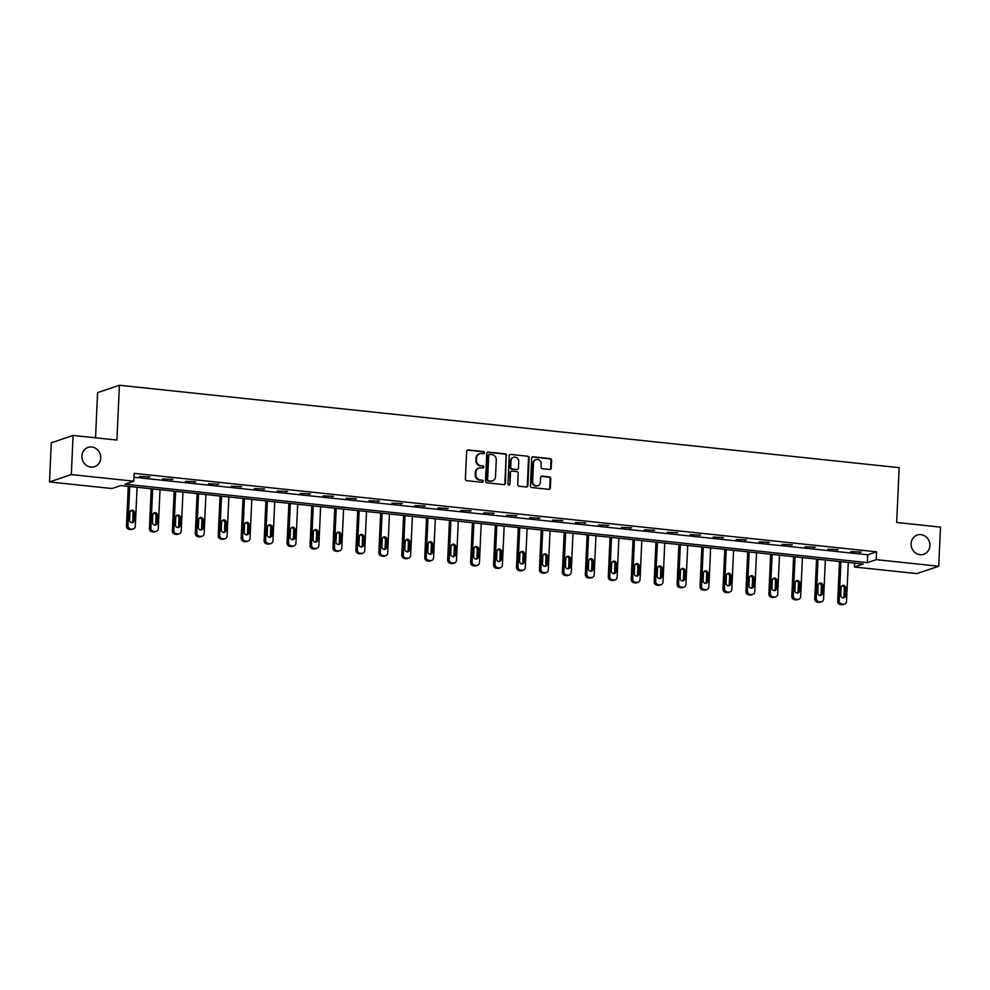 <?xml version="1.0" encoding="UTF-8"?>
<svg xmlns="http://www.w3.org/2000/svg" width="990" height="990" viewBox="0 0 990 990"><rect width="100%" height="100%" fill="white"/><g stroke="black" fill="none" stroke-linecap="round" stroke-linejoin="round"><path stroke-width="1.49" d="M484.444 452.752A1.089 1.002 71.4 0 0 483.491 451.564L468.146 449.943A1.559 1.435 71.4 0 0 466.637 451.329L465.387 478.999A1.559 1.435 71.4 0 0 466.76 480.682L482.093 482.303A1.089 1.002 71.4 0 0 483.157 481.338A1.089 1.002 71.4 0 0 482.192 480.15L480.2 479.94A4.987 4.579 71.4 0 1 475.806 474.532L475.918 472.23A4.987 4.579 71.4 0 1 480.756 467.8L482.736 468.01A1.089 1.002 71.4 0 0 483.801 467.045A1.089 1.002 71.4 0 0 482.835 465.857L480.855 465.647A4.987 4.579 71.4 0 1 476.462 460.239L476.561 457.937A4.987 4.579 71.4 0 1 481.4 453.507L483.392 453.717A1.089 1.002 71.4 0 0 484.444 452.752M483.479 453.717A1.089 1.002 71.4 0 0 482.897 451.762L467.565 450.141A1.559 1.435 71.4 0 0 467.305 450.141M482.18 482.303A1.089 1.002 71.4 0 0 481.598 480.348L480.2 479.94M482.823 468.01A1.089 1.002 71.4 0 0 482.254 466.055L480.855 465.647M911.085 543.671A10.147 9.343 71.4 0 0 923.732 554.276A10.147 9.343 71.4 0 0 929.907 545.651A10.147 9.343 71.4 0 0 917.247 535.046A10.147 9.343 71.4 0 0 911.085 543.671M81.91 456.031A10.147 9.343 71.4 0 0 94.57 466.649A10.147 9.343 71.4 0 0 100.733 458.024A10.147 9.343 71.4 0 0 88.085 447.406A10.147 9.343 71.4 0 0 81.91 456.031M549.722 469.458A1.559 1.435 71.4 0 0 551.244 468.072L551.591 460.3A1.559 1.435 71.4 0 0 550.217 458.618L533.177 456.811A1.559 1.435 71.4 0 0 531.667 458.197L530.417 485.867A1.559 1.435 71.4 0 0 531.791 487.55L548.819 489.357A1.559 1.435 71.4 0 0 550.329 487.971L550.762 478.591A1.559 1.435 71.4 0 0 549.388 476.908L542.099 476.141A1.559 1.435 71.4 0 0 540.577 477.526L540.367 482.167A4.17 3.836 71.4 0 1 537.842 485.706A4.17 3.836 71.4 0 1 532.645 481.35L533.474 463.134A4.17 3.836 71.4 0 1 536.011 459.608A4.17 3.836 71.4 0 1 541.196 463.951L541.06 466.995A1.559 1.435 71.4 0 0 542.433 468.678L549.722 469.458M49.5 481.944L51.282 442.79L73.099 435.439L116.919 440.067L119.406 385.259L899.168 467.664L896.668 522.472L940.5 527.113L938.718 566.255L916.901 573.606L854.407 567.01L863.243 564.028L120.854 485.558L112.006 488.54L49.5 481.944L71.317 474.581L133.823 481.19L124.975 484.172L867.376 562.629L876.224 559.647L938.718 566.255M73.099 435.439L71.317 474.581M133.996 477.254L867.735 554.796L876.571 551.814L134.182 473.356L133.823 481.19M876.571 551.814L876.224 559.647M506.694 455.561A1.559 1.435 71.4 0 0 505.321 453.865L488.293 452.071A1.559 1.435 71.4 0 0 486.771 453.457L485.521 481.128A1.559 1.435 71.4 0 0 486.894 482.811L503.922 484.617A1.559 1.435 71.4 0 0 505.445 483.231L506.1 455.759A1.559 1.435 71.4 0 0 504.727 454.076L487.699 452.269A1.559 1.435 71.4 0 0 487.439 452.269M510.741 454.447L527.769 456.242A1.559 1.435 71.4 0 1 529.143 457.937L527.893 485.595A1.559 1.435 71.4 0 1 526.371 486.981L519.082 486.214A1.559 1.435 71.4 0 1 517.708 484.518L518.216 473.307A1.559 1.435 71.4 0 0 516.842 471.611L512.016 471.104A1.559 1.435 71.4 0 0 510.493 472.49L509.961 484.172A1.089 1.002 71.4 0 1 509.305 485.1A1.089 1.002 71.4 0 1 507.944 483.962L509.219 455.833A1.559 1.435 71.4 0 1 510.741 454.447L527.769 456.242M119.406 385.259L97.589 392.622L95.535 437.803M139.602 476.475L149.898 476.92L139.602 476.475M162.546 478.9L172.842 479.333L162.546 478.9M185.489 481.326L195.785 481.759L185.489 481.326M208.432 483.751L218.728 484.184L208.432 483.751M231.375 486.177L241.671 486.61L231.375 486.177M254.319 488.602L264.615 489.035L254.319 488.602M277.262 491.028L287.558 491.461L277.262 491.028M300.205 493.453L310.501 493.886L300.205 493.453M323.148 495.879L333.444 496.312L323.148 495.879M346.092 498.304L356.388 498.737L346.092 498.304M369.035 500.73L379.331 501.163L369.035 500.73M391.978 503.155L402.274 503.588L391.978 503.155M414.921 505.581L425.217 506.014L414.921 505.581M437.852 507.994L448.161 508.439L437.852 507.994M460.796 510.419L471.104 510.865L460.796 510.419M483.739 512.845L494.047 513.29L483.739 512.845M506.682 515.27L516.978 515.703L506.682 515.27M529.625 517.696L539.921 518.129L529.625 517.696M552.568 520.121L562.865 520.554L552.568 520.121M575.512 522.547L585.808 522.98L575.512 522.547M598.455 524.972L608.751 525.405L598.455 524.972M621.398 527.398L631.694 527.831L621.398 527.398M644.341 529.823L654.638 530.256L644.341 529.823M667.285 532.249L677.581 532.682L667.285 532.249M690.228 534.674L700.524 535.107L690.228 534.674M713.171 537.1L723.467 537.533L713.171 537.1M736.115 539.525L746.41 539.958L736.115 539.525M759.058 541.951L769.354 542.384L759.058 541.951M782.001 544.364L792.297 544.809L782.001 544.364M804.944 546.789L815.24 547.235L804.944 546.789M827.875 549.215L838.184 549.66L827.875 549.215M850.818 551.64L861.127 552.074L850.818 551.64M854.58 563.112L854.407 567.01M867.735 554.796L867.376 562.629M148.426 477.415L148.463 476.759M171.369 479.841L171.406 479.185M194.312 482.266L194.349 481.61M217.256 484.692L217.28 484.036M240.199 487.105L240.224 486.461M263.142 489.53L263.167 488.887M286.085 491.956L286.11 491.312M309.029 494.381L309.053 493.738M331.972 496.807L331.996 496.163M354.915 499.232L354.94 498.589M377.858 501.658L377.883 501.014M400.802 504.083L400.826 503.427M423.745 506.509L423.769 505.853M446.688 508.934L446.713 508.278M469.619 511.36L469.656 510.704M492.562 513.785L492.599 513.129M515.505 516.211L515.543 515.555M538.449 518.636L538.486 517.98M561.392 521.062L561.429 520.406M584.335 523.475L584.372 522.831M607.278 525.9L607.303 525.257M630.222 528.326L630.246 527.682M653.165 530.751L653.19 530.108M676.108 533.177L676.133 532.533M699.051 535.602L699.076 534.959M721.995 538.028L722.019 537.384M744.938 540.453L744.963 539.798M767.881 542.879L767.906 542.223M790.824 545.304L790.849 544.649M813.768 547.73L813.792 547.074M836.711 550.155L836.736 549.5M859.642 552.581L859.679 551.925M479.296 453.816A4.987 4.579 71.4 0 0 475.967 458.135L476.561 457.937M480.261 465.845A4.987 4.579 71.4 0 1 475.868 460.437L475.967 458.135M478.653 468.109A4.987 4.579 71.4 0 0 475.324 472.428L475.918 472.23M479.618 480.138A4.987 4.579 71.4 0 1 475.225 474.73L475.324 472.428M504.182 484.617A1.559 1.435 71.4 0 0 504.851 483.429L506.1 455.759M489.778 454.385A1.089 1.002 71.4 0 0 488.714 455.363L487.612 479.643A1.089 1.002 71.4 0 0 488.577 480.831L490.669 481.053A4.987 4.579 71.4 0 0 495.52 476.623L496.262 460.016A4.987 4.579 71.4 0 0 491.869 454.608L489.778 454.385M489.11 454.583A1.089 1.002 71.4 0 0 488.132 455.561L488.714 455.363M492.191 480.942A4.987 4.579 71.4 0 1 490.087 481.251L487.983 481.029A1.089 1.002 71.4 0 1 487.031 479.841L488.132 455.561M526.63 486.981A1.559 1.435 71.4 0 0 527.299 485.793L528.549 458.135A1.559 1.435 71.4 0 0 527.175 456.44M511.162 471.302A1.559 1.435 71.4 0 0 509.912 472.688L509.961 484.172M508.996 485.137A1.089 1.002 71.4 0 0 509.38 484.37M518.748 461.662A4.17 3.836 71.4 0 0 513.55 457.306A4.17 3.836 71.4 0 0 511.026 460.845L510.729 467.268A1.559 1.435 71.4 0 0 512.102 468.951L516.941 469.458A1.559 1.435 71.4 0 0 518.451 468.072L518.748 461.662M513.265 457.417A4.17 3.836 71.4 0 0 510.432 461.043L511.026 460.845M517.201 469.47A1.559 1.435 71.4 0 1 516.359 469.656L511.521 469.149A1.559 1.435 71.4 0 1 510.147 467.466L510.432 461.043M535.714 459.719A4.17 3.836 71.4 0 0 532.892 463.345L533.474 463.134M537.545 485.793A4.17 3.836 71.4 0 1 532.063 481.548L532.892 463.345M549.079 489.357A1.559 1.435 71.4 0 0 549.747 488.169L550.168 478.801A1.559 1.435 71.4 0 0 548.794 477.106L541.505 476.339A1.559 1.435 71.4 0 0 541.245 476.339M549.982 469.458A1.559 1.435 71.4 0 0 550.65 468.27L550.997 460.499A1.559 1.435 71.4 0 0 549.623 458.815L532.595 457.009A1.559 1.435 71.4 0 0 532.335 457.009M128.279 486.35L126.485 525.975A3.168 2.921 -108.6 0 0 129.282 529.415L130.754 529.576A3.168 2.921 -108.6 0 0 131.905 529.452L133.378 528.945A3.168 2.921 71.4 0 0 135.308 526.259L137.078 487.278M133.378 528.945A3.168 2.921 71.4 0 1 132.227 529.081L130.754 528.92A3.168 2.921 71.4 0 1 127.958 525.48L129.727 486.498M131.917 522.745A2.537 2.339 71.4 0 0 132.771 520.975L133.106 513.464A2.537 2.339 71.4 0 0 130.73 510.692M134.244 520.48L134.591 512.956A2.537 2.339 71.4 0 0 131.423 510.308A2.537 2.339 71.4 0 0 129.876 512.461L129.542 519.985A2.537 2.339 71.4 0 0 132.697 522.633A2.537 2.339 71.4 0 0 134.244 520.48L132.771 520.975M151.222 488.775L149.428 528.4A3.168 2.921 -108.6 0 0 152.225 531.84L153.698 532.001A3.168 2.921 -108.6 0 0 154.848 531.878L156.321 531.37A3.168 2.921 71.4 0 0 158.251 528.685L160.021 489.704M156.321 531.37A3.168 2.921 71.4 0 1 155.17 531.506L153.698 531.345A3.168 2.921 71.4 0 1 150.901 527.905L152.67 488.924M154.861 525.17A2.537 2.339 71.4 0 0 155.715 523.401L156.049 515.889A2.537 2.339 71.4 0 0 153.673 513.117M157.187 522.906L157.521 515.382A2.537 2.339 71.4 0 0 154.366 512.733A2.537 2.339 71.4 0 0 152.819 514.887L152.485 522.411A2.537 2.339 71.4 0 0 155.64 525.059A2.537 2.339 71.4 0 0 157.187 522.906L155.715 523.401M174.166 491.201L172.371 530.826A3.168 2.921 -108.6 0 0 175.168 534.266L176.641 534.427A3.168 2.921 -108.6 0 0 177.792 534.291L179.264 533.796A3.168 2.921 71.4 0 0 181.195 531.11L182.964 492.129M179.264 533.796A3.168 2.921 71.4 0 1 178.113 533.919L176.641 533.771A3.168 2.921 71.4 0 1 173.844 530.331L175.614 491.349M177.804 527.596A2.537 2.339 71.4 0 0 178.658 525.826L178.992 518.314A2.537 2.339 71.4 0 0 176.616 515.543M180.131 525.331L180.465 517.807A2.537 2.339 71.4 0 0 177.309 515.159A2.537 2.339 71.4 0 0 175.762 517.312L175.428 524.836A2.537 2.339 71.4 0 0 178.584 527.484A2.537 2.339 71.4 0 0 180.131 525.331L178.658 525.826M197.109 493.626L195.315 533.251A3.168 2.921 -108.6 0 0 198.111 536.691L199.584 536.852A3.168 2.921 -108.6 0 0 200.735 536.716L202.208 536.221A3.168 2.921 71.4 0 0 204.138 533.523L205.908 494.555M202.208 536.221A3.168 2.921 71.4 0 1 201.057 536.345L199.584 536.196A3.168 2.921 71.4 0 1 196.787 532.756L198.557 493.775M200.747 530.021A2.537 2.339 71.4 0 0 201.601 528.252L201.935 520.728A2.537 2.339 71.4 0 0 199.559 517.968M203.074 527.757L203.408 520.233A2.537 2.339 71.4 0 0 200.252 517.584A2.537 2.339 71.4 0 0 198.705 519.738L198.359 527.249A2.537 2.339 71.4 0 0 201.527 529.91A2.537 2.339 71.4 0 0 203.074 527.757L201.601 528.252M220.052 496.052L218.258 535.677A3.168 2.921 -108.6 0 0 221.055 539.117L222.527 539.278A3.168 2.921 -108.6 0 0 223.678 539.142L225.151 538.647A3.168 2.921 71.4 0 0 227.081 535.949L228.851 496.98M225.151 538.647A3.168 2.921 71.4 0 1 224 538.77L222.527 538.622A3.168 2.921 71.4 0 1 219.731 535.182L221.5 496.2M223.69 532.447A2.537 2.339 71.4 0 0 224.544 530.677L224.879 523.153A2.537 2.339 71.4 0 0 222.503 520.394M226.017 530.182L226.351 522.658A2.537 2.339 71.4 0 0 223.196 520.01A2.537 2.339 71.4 0 0 221.649 522.163L221.302 529.675A2.537 2.339 71.4 0 0 224.47 532.335A2.537 2.339 71.4 0 0 226.017 530.182L224.544 530.677M242.996 498.477L241.201 538.102A3.168 2.921 -108.6 0 0 243.998 541.542L245.471 541.691A3.168 2.921 -108.6 0 0 246.621 541.567L248.094 541.072A3.168 2.921 71.4 0 0 250.024 538.374L251.794 499.406M248.094 541.072A3.168 2.921 71.4 0 1 246.943 541.196L245.471 541.047A3.168 2.921 71.4 0 1 242.674 537.607L244.443 498.626M246.634 534.872A2.537 2.339 71.4 0 0 247.488 533.103L247.822 525.579A2.537 2.339 71.4 0 0 245.446 522.819M248.96 532.595L249.294 525.084A2.537 2.339 71.4 0 0 246.139 522.435A2.537 2.339 71.4 0 0 244.592 524.589L244.245 532.1A2.537 2.339 71.4 0 0 247.413 534.761A2.537 2.339 71.4 0 0 248.96 532.595L247.488 533.103M265.939 500.891L264.144 540.528A3.168 2.921 -108.6 0 0 266.941 543.968L268.414 544.116A3.168 2.921 -108.6 0 0 269.565 543.993L271.037 543.498A3.168 2.921 71.4 0 0 272.968 540.8L274.737 501.831M271.037 543.498A3.168 2.921 71.4 0 1 269.886 543.621L268.414 543.473A3.168 2.921 71.4 0 1 265.617 540.02L267.387 501.051M269.577 537.298A2.537 2.339 71.4 0 0 270.418 535.528L270.765 528.004A2.537 2.339 71.4 0 0 268.389 525.245M271.904 535.021L272.238 527.509A2.537 2.339 71.4 0 0 269.082 524.861A2.537 2.339 71.4 0 0 267.535 527.014L267.189 534.526A2.537 2.339 71.4 0 0 270.357 537.186A2.537 2.339 71.4 0 0 271.904 535.021L270.418 535.528M288.882 503.316L287.075 542.953A3.168 2.921 -108.6 0 0 289.884 546.393L291.357 546.542A3.168 2.921 -108.6 0 0 292.508 546.418L293.981 545.923A3.168 2.921 71.4 0 0 295.911 543.225L297.681 504.257M293.981 545.923A3.168 2.921 71.4 0 1 292.83 546.047L291.357 545.898A3.168 2.921 71.4 0 1 288.56 542.446L290.33 503.477M292.52 539.723A2.537 2.339 71.4 0 0 293.362 537.954L293.708 530.43A2.537 2.339 71.4 0 0 291.332 527.67M294.847 537.446L295.181 529.935A2.537 2.339 71.4 0 0 292.013 527.286A2.537 2.339 71.4 0 0 290.478 529.44L290.132 536.951A2.537 2.339 71.4 0 0 293.3 539.612A2.537 2.339 71.4 0 0 294.847 537.446L293.362 537.954M311.825 505.742L310.019 545.366A3.168 2.921 -108.6 0 0 312.828 548.819L314.288 548.967A3.168 2.921 -108.6 0 0 315.451 548.844L316.924 548.349A3.168 2.921 71.4 0 0 318.854 545.651L320.624 506.67M316.924 548.349A3.168 2.921 71.4 0 1 315.773 548.472L314.3 548.324A3.168 2.921 71.4 0 1 311.504 544.871L313.273 505.902M315.464 542.136A2.537 2.339 71.4 0 0 316.305 540.367L316.651 532.855A2.537 2.339 71.4 0 0 314.276 530.096M317.778 539.872L318.124 532.36A2.537 2.339 71.4 0 0 314.956 529.712A2.537 2.339 71.4 0 0 313.422 531.865L313.075 539.377A2.537 2.339 71.4 0 0 316.243 542.037A2.537 2.339 71.4 0 0 317.778 539.872L316.305 540.367M334.769 508.167L332.962 547.792A3.168 2.921 -108.6 0 0 335.771 551.244L337.231 551.393A3.168 2.921 -108.6 0 0 338.394 551.269L339.867 550.774A3.168 2.921 71.4 0 0 341.798 548.076L343.567 509.095M339.867 550.774A3.168 2.921 71.4 0 1 338.716 550.898L337.243 550.737A3.168 2.921 71.4 0 1 334.434 547.297L336.216 508.328M338.394 544.562A2.537 2.339 71.4 0 0 339.248 542.792L339.595 535.281A2.537 2.339 71.4 0 0 337.219 532.521M340.721 542.297L341.067 534.786A2.537 2.339 71.4 0 0 337.899 532.125A2.537 2.339 71.4 0 0 336.365 534.291L336.018 541.802A2.537 2.339 71.4 0 0 339.186 544.451A2.537 2.339 71.4 0 0 340.721 542.297L339.248 542.792M357.712 510.593L355.905 550.217A3.168 2.921 -108.6 0 0 358.714 553.67L360.174 553.818A3.168 2.921 -108.6 0 0 361.338 553.695L362.81 553.2A3.168 2.921 71.4 0 0 364.741 550.502L366.51 511.521M362.81 553.2A3.168 2.921 71.4 0 1 361.647 553.323L360.187 553.163A3.168 2.921 71.4 0 1 357.378 549.722L359.147 510.753M361.338 546.987A2.537 2.339 71.4 0 0 362.192 545.218L362.538 537.706A2.537 2.339 71.4 0 0 360.15 534.947M363.664 544.723L364.011 537.211A2.537 2.339 71.4 0 0 360.843 534.55A2.537 2.339 71.4 0 0 359.308 536.716L358.962 544.228A2.537 2.339 71.4 0 0 362.13 546.876A2.537 2.339 71.4 0 0 363.664 544.723L362.192 545.218M380.655 513.018L378.848 552.643A3.168 2.921 -108.6 0 0 381.645 556.083L383.118 556.244A3.168 2.921 -108.6 0 0 384.281 556.12L385.754 555.625A3.168 2.921 71.4 0 0 387.684 552.927L389.454 513.946M385.754 555.625A3.168 2.921 71.4 0 1 384.59 555.749L383.13 555.588A3.168 2.921 71.4 0 1 380.321 552.148L382.091 513.167M384.281 549.413A2.537 2.339 71.4 0 0 385.135 547.643L385.481 540.132A2.537 2.339 71.4 0 0 383.093 537.36M386.607 547.148L386.954 539.637A2.537 2.339 71.4 0 0 383.786 536.976A2.537 2.339 71.4 0 0 382.251 539.142L381.905 546.653A2.537 2.339 71.4 0 0 385.073 549.302A2.537 2.339 71.4 0 0 386.607 547.148L385.135 547.643M403.598 515.443L401.792 555.068A3.168 2.921 -108.6 0 0 404.588 558.509L406.061 558.669A3.168 2.921 -108.6 0 0 407.224 558.546L408.697 558.051A3.168 2.921 71.4 0 0 410.627 555.353L412.397 516.372M408.697 558.051A3.168 2.921 71.4 0 1 407.534 558.174L406.073 558.014A3.168 2.921 71.4 0 1 403.264 554.573L405.034 515.592M407.224 551.838A2.537 2.339 71.4 0 0 408.078 550.069L408.425 542.557A2.537 2.339 71.4 0 0 406.036 539.785M409.551 549.574L409.897 542.062A2.537 2.339 71.4 0 0 406.729 539.402A2.537 2.339 71.4 0 0 405.195 541.555L404.848 549.079A2.537 2.339 71.4 0 0 408.016 551.727A2.537 2.339 71.4 0 0 409.551 549.574L408.078 550.069M426.542 517.869L424.735 557.494A3.168 2.921 -108.6 0 0 427.532 560.934L429.004 561.095A3.168 2.921 -108.6 0 0 430.167 560.971L431.64 560.476A3.168 2.921 71.4 0 0 433.558 557.778L435.328 518.797M431.64 560.476A3.168 2.921 71.4 0 1 430.477 560.6L429.004 560.439A3.168 2.921 71.4 0 1 426.207 556.999L427.977 518.018M430.167 554.264A2.537 2.339 71.4 0 0 431.021 552.494L431.368 544.983A2.537 2.339 71.4 0 0 428.979 542.211M432.494 551.999L432.84 544.488A2.537 2.339 71.4 0 0 429.672 541.827A2.537 2.339 71.4 0 0 428.125 543.98L427.791 551.504A2.537 2.339 71.4 0 0 430.959 554.153A2.537 2.339 71.4 0 0 432.494 551.999L431.021 552.494M449.472 520.294L447.678 559.919A3.168 2.921 -108.6 0 0 450.475 563.36L451.947 563.52A3.168 2.921 -108.6 0 0 453.111 563.397L454.583 562.889A3.168 2.921 71.4 0 0 456.501 560.204L458.271 521.223M454.583 562.889A3.168 2.921 71.4 0 1 453.42 563.025L451.947 562.865A3.168 2.921 71.4 0 1 449.151 559.424L450.92 520.443M453.111 556.689A2.537 2.339 71.4 0 0 453.964 554.92L454.311 547.408A2.537 2.339 71.4 0 0 451.923 544.636M455.437 554.425L455.784 546.913A2.537 2.339 71.4 0 0 452.616 544.253A2.537 2.339 71.4 0 0 451.069 546.406L450.735 553.93A2.537 2.339 71.4 0 0 453.903 556.578A2.537 2.339 71.4 0 0 455.437 554.425L453.964 554.92M472.416 522.72L470.621 562.345A3.168 2.921 -108.6 0 0 473.418 565.785L474.891 565.946A3.168 2.921 -108.6 0 0 476.042 565.822L477.526 565.315A3.168 2.921 71.4 0 0 479.445 562.629L481.214 523.648M477.526 565.315A3.168 2.921 71.4 0 1 476.363 565.451L474.891 565.29A3.168 2.921 71.4 0 1 472.094 561.85L473.864 522.869M476.054 559.115A2.537 2.339 71.4 0 0 476.908 557.345L477.254 549.834A2.537 2.339 71.4 0 0 474.866 547.062M478.38 556.85L478.727 549.326A2.537 2.339 71.4 0 0 475.559 546.678A2.537 2.339 71.4 0 0 474.012 548.831L473.678 556.355A2.537 2.339 71.4 0 0 476.834 559.004A2.537 2.339 71.4 0 0 478.38 556.85L476.908 557.345M495.359 525.146L493.565 564.77A3.168 2.921 -108.6 0 0 496.361 568.211L497.834 568.371A3.168 2.921 -108.6 0 0 498.985 568.248L500.47 567.74A3.168 2.921 71.4 0 0 502.388 565.055L504.157 526.074M500.47 567.74A3.168 2.921 71.4 0 1 499.307 567.876L497.834 567.716A3.168 2.921 71.4 0 1 495.037 564.275L496.807 525.294M498.997 561.54A2.537 2.339 71.4 0 0 499.851 559.771L500.185 552.259A2.537 2.339 71.4 0 0 497.809 549.487M501.324 559.276L501.67 551.752A2.537 2.339 71.4 0 0 498.502 549.104A2.537 2.339 71.4 0 0 496.955 551.257L496.621 558.781A2.537 2.339 71.4 0 0 499.777 561.429A2.537 2.339 71.4 0 0 501.324 559.276L499.851 559.771M518.302 527.571L516.508 567.196A3.168 2.921 -108.6 0 0 519.304 570.636L520.777 570.797A3.168 2.921 -108.6 0 0 521.928 570.661L523.401 570.166A3.168 2.921 71.4 0 0 525.331 567.48L527.101 528.499M523.401 570.166A3.168 2.921 71.4 0 1 522.25 570.289L520.777 570.141A3.168 2.921 71.4 0 1 517.98 566.701L519.75 527.72M521.94 563.966A2.537 2.339 71.4 0 0 522.794 562.196L523.128 554.672A2.537 2.339 71.4 0 0 520.752 551.913M524.267 561.701L524.613 554.177A2.537 2.339 71.4 0 0 521.445 551.529A2.537 2.339 71.4 0 0 519.899 553.682L519.564 561.194A2.537 2.339 71.4 0 0 522.72 563.855A2.537 2.339 71.4 0 0 524.267 561.701L522.794 562.196M541.245 529.996L539.451 569.621A3.168 2.921 -108.6 0 0 542.248 573.062L543.72 573.222A3.168 2.921 -108.6 0 0 544.871 573.086L546.344 572.591A3.168 2.921 71.4 0 0 548.274 569.894L550.044 530.925M546.344 572.591A3.168 2.921 71.4 0 1 545.193 572.715L543.72 572.567A3.168 2.921 71.4 0 1 540.924 569.126L542.693 530.145M544.884 566.391A2.537 2.339 71.4 0 0 545.738 564.622L546.072 557.098A2.537 2.339 71.4 0 0 543.696 554.338M547.21 564.127L547.557 556.603A2.537 2.339 71.4 0 0 544.389 553.955A2.537 2.339 71.4 0 0 542.842 556.108L542.508 563.619A2.537 2.339 71.4 0 0 545.663 566.28A2.537 2.339 71.4 0 0 547.21 564.127L545.738 564.622M564.189 532.422L562.394 572.047A3.168 2.921 -108.6 0 0 565.191 575.487L566.664 575.636A3.168 2.921 -108.6 0 0 567.814 575.512L569.287 575.017A3.168 2.921 71.4 0 0 571.218 572.319L572.987 533.35M569.287 575.017A3.168 2.921 71.4 0 1 568.136 575.14L566.664 574.992A3.168 2.921 71.4 0 1 563.867 571.552L565.636 532.571M567.827 568.817A2.537 2.339 71.4 0 0 568.681 567.047L569.015 559.523A2.537 2.339 71.4 0 0 566.639 556.764M570.153 566.552L570.488 559.028A2.537 2.339 71.4 0 0 567.332 556.38A2.537 2.339 71.4 0 0 565.785 558.533L565.451 566.045A2.537 2.339 71.4 0 0 568.607 568.706A2.537 2.339 71.4 0 0 570.153 566.552L568.681 567.047M587.132 534.847L585.337 574.472A3.168 2.921 -108.6 0 0 588.134 577.913L589.607 578.061A3.168 2.921 -108.6 0 0 590.758 577.937L592.23 577.442A3.168 2.921 71.4 0 0 594.161 574.745L595.931 535.776M592.23 577.442A3.168 2.921 71.4 0 1 591.08 577.566L589.607 577.418A3.168 2.921 71.4 0 1 586.81 573.977L588.58 534.996M590.77 571.242A2.537 2.339 71.4 0 0 591.624 569.473L591.958 561.949A2.537 2.339 71.4 0 0 589.582 559.189M593.097 568.965L593.431 561.454A2.537 2.339 71.4 0 0 590.275 558.806A2.537 2.339 71.4 0 0 588.728 560.959L588.394 568.47A2.537 2.339 71.4 0 0 591.55 571.131A2.537 2.339 71.4 0 0 593.097 568.965L591.624 569.473M610.075 537.261L608.281 576.898A3.168 2.921 -108.6 0 0 611.077 580.338L612.55 580.486A3.168 2.921 -108.6 0 0 613.701 580.363L615.174 579.868A3.168 2.921 71.4 0 0 617.104 577.17L618.874 538.201M615.174 579.868A3.168 2.921 71.4 0 1 614.023 579.991L612.55 579.843A3.168 2.921 71.4 0 1 609.753 576.39L611.523 537.422M613.713 573.668A2.537 2.339 71.4 0 0 614.567 571.898L614.901 564.374A2.537 2.339 71.4 0 0 612.525 561.615M616.04 571.391L616.374 563.879A2.537 2.339 71.4 0 0 613.218 561.231A2.537 2.339 71.4 0 0 611.672 563.384L611.325 570.896A2.537 2.339 71.4 0 0 614.493 573.557A2.537 2.339 71.4 0 0 616.04 571.391L614.567 571.898M633.018 539.686L631.224 579.323A3.168 2.921 -108.6 0 0 634.021 582.764L635.493 582.912A3.168 2.921 -108.6 0 0 636.644 582.788L638.117 582.293A3.168 2.921 71.4 0 0 640.047 579.596L641.817 540.627M638.117 582.293A3.168 2.921 71.4 0 1 636.966 582.417L635.493 582.269A3.168 2.921 71.4 0 1 632.697 578.816L634.466 539.847M636.657 576.093A2.537 2.339 71.4 0 0 637.51 574.324L637.845 566.8A2.537 2.339 71.4 0 0 635.469 564.04M638.983 573.816L639.317 566.305A2.537 2.339 71.4 0 0 636.162 563.657A2.537 2.339 71.4 0 0 634.615 565.81L634.268 573.321A2.537 2.339 71.4 0 0 637.436 575.982A2.537 2.339 71.4 0 0 638.983 573.816L637.51 574.324M655.962 542.112L654.167 581.736A3.168 2.921 -108.6 0 0 656.964 585.189L658.437 585.337A3.168 2.921 -108.6 0 0 659.587 585.214L661.06 584.719A3.168 2.921 71.4 0 0 662.991 582.021L664.76 543.04M661.06 584.719A3.168 2.921 71.4 0 1 659.909 584.843L658.437 584.682A3.168 2.921 71.4 0 1 655.64 581.241L657.409 542.273M659.6 578.507A2.537 2.339 71.4 0 0 660.454 576.737L660.788 569.225A2.537 2.339 71.4 0 0 658.412 566.466M661.926 576.242L662.26 568.73A2.537 2.339 71.4 0 0 659.105 566.07A2.537 2.339 71.4 0 0 657.558 568.235L657.212 575.747A2.537 2.339 71.4 0 0 660.38 578.395A2.537 2.339 71.4 0 0 661.926 576.242L660.454 576.737M678.905 544.537L677.111 584.162A3.168 2.921 -108.6 0 0 679.907 587.615L681.38 587.763A3.168 2.921 -108.6 0 0 682.531 587.639L684.003 587.144A3.168 2.921 71.4 0 0 685.934 584.447L687.704 545.465M684.003 587.144A3.168 2.921 71.4 0 1 682.852 587.268L681.38 587.107A3.168 2.921 71.4 0 1 678.583 583.667L680.353 544.698M682.543 580.932A2.537 2.339 71.4 0 0 683.385 579.162L683.731 571.651A2.537 2.339 71.4 0 0 681.355 568.891M684.87 578.667L685.204 571.156A2.537 2.339 71.4 0 0 682.036 568.495A2.537 2.339 71.4 0 0 680.501 570.661L680.155 578.172A2.537 2.339 71.4 0 0 683.323 580.821A2.537 2.339 71.4 0 0 684.87 578.667L683.385 579.162M701.848 546.963L700.041 586.587A3.168 2.921 -108.6 0 0 702.851 590.04L704.323 590.189A3.168 2.921 -108.6 0 0 705.474 590.065L706.947 589.57A3.168 2.921 71.4 0 0 708.877 586.872L710.647 547.891M706.947 589.57A3.168 2.921 71.4 0 1 705.796 589.693L704.323 589.533A3.168 2.921 71.4 0 1 701.526 586.092L703.296 547.124M705.486 583.357A2.537 2.339 71.4 0 0 706.328 581.588L706.674 574.076A2.537 2.339 71.4 0 0 704.298 571.317M707.813 581.093L708.147 573.581A2.537 2.339 71.4 0 0 704.979 570.921A2.537 2.339 71.4 0 0 703.445 573.086L703.098 580.598A2.537 2.339 71.4 0 0 706.266 583.246A2.537 2.339 71.4 0 0 707.813 581.093L706.328 581.588M724.791 549.388L722.985 589.013A3.168 2.921 -108.6 0 0 725.794 592.453L727.254 592.614A3.168 2.921 -108.6 0 0 728.417 592.49L729.89 591.995A3.168 2.921 71.4 0 0 731.82 589.298L733.59 550.316M729.89 591.995A3.168 2.921 71.4 0 1 728.739 592.119L727.266 591.958A3.168 2.921 71.4 0 1 724.47 588.518L726.239 549.537M728.43 585.783A2.537 2.339 71.4 0 0 729.271 584.013L729.618 576.502A2.537 2.339 71.4 0 0 727.242 573.73M730.744 583.518L731.09 576.007A2.537 2.339 71.4 0 0 727.922 573.346A2.537 2.339 71.4 0 0 726.388 575.512L726.041 583.023A2.537 2.339 71.4 0 0 729.209 585.672A2.537 2.339 71.4 0 0 730.744 583.518L729.271 584.013M747.735 551.814L745.928 591.438A3.168 2.921 -108.6 0 0 748.737 594.879L750.197 595.039A3.168 2.921 -108.6 0 0 751.361 594.916L752.833 594.421A3.168 2.921 71.4 0 0 754.764 591.723L756.533 552.742M752.833 594.421A3.168 2.921 71.4 0 1 751.682 594.544L750.21 594.384A3.168 2.921 71.4 0 1 747.401 590.943L749.17 551.962M751.361 588.208A2.537 2.339 71.4 0 0 752.214 586.439L752.561 578.927A2.537 2.339 71.4 0 0 750.185 576.155M753.687 585.944L754.034 578.432A2.537 2.339 71.4 0 0 750.865 575.772A2.537 2.339 71.4 0 0 749.331 577.925L748.985 585.449A2.537 2.339 71.4 0 0 752.152 588.097A2.537 2.339 71.4 0 0 753.687 585.944L752.214 586.439M770.678 554.239L768.871 593.864A3.168 2.921 -108.6 0 0 771.668 597.304L773.14 597.465A3.168 2.921 -108.6 0 0 774.304 597.341L775.776 596.846A3.168 2.921 71.4 0 0 777.707 594.149L779.476 555.167M775.776 596.846A3.168 2.921 71.4 0 1 774.613 596.97L773.153 596.809A3.168 2.921 71.4 0 1 770.344 593.369L772.113 554.388M774.304 590.634A2.537 2.339 71.4 0 0 775.158 588.864L775.504 581.353A2.537 2.339 71.4 0 0 773.116 578.581M776.63 588.369L776.977 580.858A2.537 2.339 71.4 0 0 773.809 578.197A2.537 2.339 71.4 0 0 772.274 580.35L771.928 587.874A2.537 2.339 71.4 0 0 775.096 590.523A2.537 2.339 71.4 0 0 776.63 588.369L775.158 588.864M793.621 556.665L791.814 596.289A3.168 2.921 -108.6 0 0 794.611 599.73L796.084 599.89A3.168 2.921 -108.6 0 0 797.247 599.767L798.72 599.259A3.168 2.921 71.4 0 0 800.65 596.574L802.42 557.593M798.72 599.259A3.168 2.921 71.4 0 1 797.556 599.396L796.096 599.235A3.168 2.921 71.4 0 1 793.287 595.794L795.057 556.813M797.247 593.06A2.537 2.339 71.4 0 0 798.101 591.29L798.447 583.778A2.537 2.339 71.4 0 0 796.059 581.006M799.574 590.795L799.92 583.271A2.537 2.339 71.4 0 0 796.752 580.623A2.537 2.339 71.4 0 0 795.218 582.776L794.871 590.3A2.537 2.339 71.4 0 0 798.039 592.948A2.537 2.339 71.4 0 0 799.574 590.795L798.101 591.29M816.564 559.09L814.758 598.715A3.168 2.921 -108.6 0 0 817.554 602.155L819.027 602.316A3.168 2.921 -108.6 0 0 820.19 602.192L821.663 601.685A3.168 2.921 71.4 0 0 823.593 599L825.363 560.018M821.663 601.685A3.168 2.921 71.4 0 1 820.5 601.821L819.027 601.66A3.168 2.921 71.4 0 1 816.23 598.22L818 559.239M820.19 595.485A2.537 2.339 71.4 0 0 821.044 593.715L821.391 586.204A2.537 2.339 71.4 0 0 819.002 583.432M822.517 593.22L822.863 585.696A2.537 2.339 71.4 0 0 819.695 583.048A2.537 2.339 71.4 0 0 818.161 585.201L817.814 592.725A2.537 2.339 71.4 0 0 820.982 595.374A2.537 2.339 71.4 0 0 822.517 593.22L821.044 593.715M839.508 561.516L837.701 601.14A3.168 2.921 -108.6 0 0 840.498 604.581L841.97 604.741A3.168 2.921 -108.6 0 0 843.134 604.605L844.606 604.11A3.168 2.921 71.4 0 0 846.524 601.425L848.294 562.444M844.606 604.11A3.168 2.921 71.4 0 1 843.443 604.234L841.97 604.086A3.168 2.921 71.4 0 1 839.173 600.645L840.943 561.664M843.134 597.911A2.537 2.339 71.4 0 0 843.987 596.141L844.334 588.629A2.537 2.339 71.4 0 0 841.946 585.857M845.46 595.646L845.807 588.122A2.537 2.339 71.4 0 0 842.639 585.474A2.537 2.339 71.4 0 0 841.092 587.627L840.758 595.151A2.537 2.339 71.4 0 0 843.926 597.799A2.537 2.339 71.4 0 0 845.46 595.646L843.987 596.141M127.958 525.48L126.485 525.975M130.754 528.92L129.282 529.415M132.227 529.081L130.754 529.576M133.106 513.464L134.591 512.956M150.901 527.905L149.428 528.4M153.698 531.345L152.225 531.84M155.17 531.506L153.698 532.001M156.049 515.889L157.521 515.382M173.844 530.331L172.371 530.826M176.641 533.771L175.168 534.266M178.113 533.919L176.641 534.427M178.992 518.314L180.465 517.807M196.787 532.756L195.315 533.251M199.584 536.196L198.111 536.691M201.057 536.345L199.584 536.852M201.935 520.728L203.408 520.233M219.731 535.182L218.258 535.677M222.527 538.622L221.055 539.117M224 538.77L222.527 539.278M224.879 523.153L226.351 522.658M242.674 537.607L241.201 538.102M245.471 541.047L243.998 541.542M246.943 541.196L245.471 541.691M247.822 525.579L249.294 525.084M265.617 540.02L264.144 540.528M268.414 543.473L266.941 543.968M269.886 543.621L268.414 544.116M270.765 528.004L272.238 527.509M288.56 542.446L287.075 542.953M291.357 545.898L289.884 546.393M292.83 546.047L291.357 546.542M293.708 530.43L295.181 529.935M311.504 544.871L310.019 545.366M314.3 548.324L312.828 548.819M315.773 548.472L314.288 548.967M316.651 532.855L318.124 532.36M334.434 547.297L332.962 547.792M337.243 550.737L335.771 551.244M338.716 550.898L337.231 551.393M339.595 535.281L341.067 534.786M357.378 549.722L355.905 550.217M360.187 553.163L358.714 553.67M361.647 553.323L360.174 553.818M362.538 537.706L364.011 537.211M380.321 552.148L378.848 552.643M383.13 555.588L381.645 556.083M384.59 555.749L383.118 556.244M385.481 540.132L386.954 539.637M403.264 554.573L401.792 555.068M406.073 558.014L404.588 558.509M407.534 558.174L406.061 558.669M408.425 542.557L409.897 542.062M426.207 556.999L424.735 557.494M429.004 560.439L427.532 560.934M430.477 560.6L429.004 561.095M431.368 544.983L432.84 544.488M449.151 559.424L447.678 559.919M451.947 562.865L450.475 563.36M453.42 563.025L451.947 563.52M454.311 547.408L455.784 546.913M472.094 561.85L470.621 562.345M474.891 565.29L473.418 565.785M476.363 565.451L474.891 565.946M477.254 549.834L478.727 549.326M495.037 564.275L493.565 564.77M497.834 567.716L496.361 568.211M499.307 567.876L497.834 568.371M500.185 552.259L501.67 551.752M517.98 566.701L516.508 567.196M520.777 570.141L519.304 570.636M522.25 570.289L520.777 570.797M523.128 554.672L524.613 554.177M540.924 569.126L539.451 569.621M543.72 572.567L542.248 573.062M545.193 572.715L543.72 573.222M546.072 557.098L547.557 556.603M563.867 571.552L562.394 572.047M566.664 574.992L565.191 575.487M568.136 575.14L566.664 575.636M569.015 559.523L570.488 559.028M586.81 573.977L585.337 574.472M589.607 577.418L588.134 577.913M591.08 577.566L589.607 578.061M591.958 561.949L593.431 561.454M609.753 576.39L608.281 576.898M612.55 579.843L611.077 580.338M614.023 579.991L612.55 580.486M614.901 564.374L616.374 563.879M632.697 578.816L631.224 579.323M635.493 582.269L634.021 582.764M636.966 582.417L635.493 582.912M637.845 566.8L639.317 566.305M655.64 581.241L654.167 581.736M658.437 584.682L656.964 585.189M659.909 584.843L658.437 585.337M660.788 569.225L662.26 568.73M678.583 583.667L677.111 584.162M681.38 587.107L679.907 587.615M682.852 587.268L681.38 587.763M683.731 571.651L685.204 571.156M701.526 586.092L700.041 586.587M704.323 589.533L702.851 590.04M705.796 589.693L704.323 590.189M706.674 574.076L708.147 573.581M724.47 588.518L722.985 589.013M727.266 591.958L725.794 592.453M728.739 592.119L727.254 592.614M729.618 576.502L731.09 576.007M747.401 590.943L745.928 591.438M750.21 594.384L748.737 594.879M751.682 594.544L750.197 595.039M752.561 578.927L754.034 578.432M770.344 593.369L768.871 593.864M773.153 596.809L771.668 597.304M774.613 596.97L773.14 597.465M775.504 581.353L776.977 580.858M793.287 595.794L791.814 596.289M796.096 599.235L794.611 599.73M797.556 599.396L796.084 599.89M798.447 583.778L799.92 583.271M816.23 598.22L814.758 598.715M819.027 601.66L817.554 602.155M820.5 601.821L819.027 602.316M821.391 586.204L822.863 585.696M839.173 600.645L837.701 601.14M841.97 604.086L840.498 604.581M843.443 604.234L841.97 604.741M844.334 588.629L845.807 588.122"/></g></svg>
